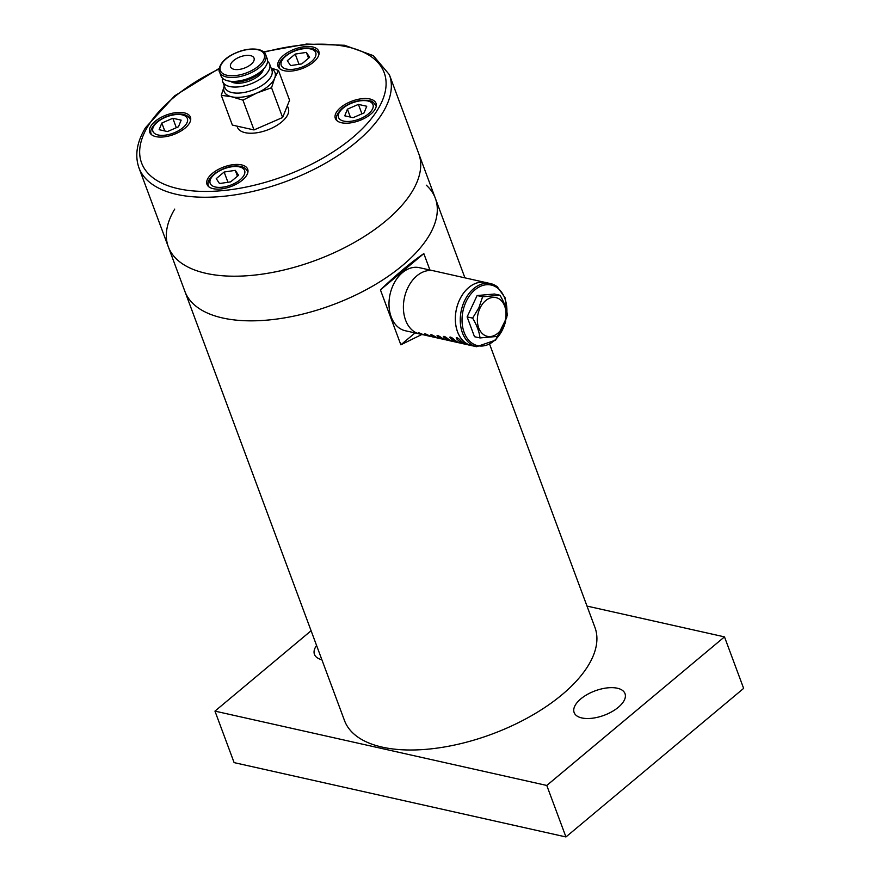 <?xml version="1.0" encoding="UTF-8"?>
<svg xmlns="http://www.w3.org/2000/svg" width="881" height="881" viewBox="0 0 881 881"><rect width="100%" height="100%" fill="white"/><g stroke="black" fill="none" stroke-linecap="round" stroke-linejoin="round"><path stroke-width="1.32" d="M489.737 344.537L594.939 627.426A133.593 64.093 -20.4 0 1 507.082 727.981A133.593 64.093 -20.4 0 1 353.567 733.653A133.593 64.093 -20.4 0 1 344.504 720.57L184.9 291.402A133.593 64.093 -20.4 0 0 193.963 304.496A133.593 64.093 -20.4 0 0 347.477 298.824A133.593 64.093 -20.4 0 0 435.335 198.269A133.593 64.093 -20.4 0 0 426.283 185.175M421.823 334.494L400.855 344.812L380.427 289.882C397.023 274.09 411.493 261.998 423.827 253.596L429.939 270.038M415.061 332.93L400.855 344.812M423.827 253.596L380.427 289.882M374.976 109.42A21.706 10.418 159.6 0 1 353.721 122.294A21.706 10.418 159.6 0 1 335.331 118.428A21.706 10.418 159.6 0 1 336.377 112.305A21.706 10.418 159.6 0 1 357.631 99.432A21.706 10.418 159.6 0 1 376.022 103.297A21.706 10.418 159.6 0 1 374.976 109.42M219.953 189.052A21.706 10.418 159.6 0 1 206.991 184.349A21.706 10.418 159.6 0 1 214.171 172.004A21.706 10.418 159.6 0 1 234.731 164.516A21.706 10.418 159.6 0 1 247.693 169.207A21.706 10.418 159.6 0 1 240.513 181.552A21.706 10.418 159.6 0 1 219.953 189.052M305.806 46.561A21.706 10.418 159.6 0 1 318.768 51.263A21.706 10.418 159.6 0 1 311.588 63.608A21.706 10.418 159.6 0 1 291.027 71.097A21.706 10.418 159.6 0 1 278.066 66.394A21.706 10.418 159.6 0 1 285.246 54.049A21.706 10.418 159.6 0 1 305.806 46.561M150.783 126.181A21.706 10.418 159.6 0 1 172.037 113.308A21.706 10.418 159.6 0 1 190.428 117.173A21.706 10.418 159.6 0 1 189.382 123.296A21.706 10.418 159.6 0 1 168.128 136.17A21.706 10.418 159.6 0 1 149.737 132.304A21.706 10.418 159.6 0 1 150.783 126.181M168.304 246.768A133.593 64.093 -20.4 0 0 248.035 275.687A133.593 64.093 -20.4 0 0 374.568 229.6A133.593 64.093 -20.4 0 0 418.739 153.635L389.369 74.665A133.593 64.093 -20.4 0 1 382.938 112.35A133.593 64.093 -20.4 0 1 218.664 196.727A133.593 64.093 -20.4 0 1 138.934 167.808L168.304 246.768A133.593 64.093 -20.4 0 0 281.513 270.555A133.593 64.093 -20.4 0 0 412.308 191.32A133.593 64.093 -20.4 0 0 418.739 153.635L435.335 198.269A133.593 64.093 -20.4 0 1 428.904 235.954A133.593 64.093 -20.4 0 1 298.108 315.189A133.593 64.093 -20.4 0 1 184.9 291.402L168.304 246.768A133.593 64.093 -20.4 0 1 174.735 209.083M618.33 707.289A27.135 13.017 159.6 0 1 592.153 718.246A27.135 13.017 159.6 0 1 574.137 712.542A27.135 13.017 159.6 0 1 580.81 698.886A27.135 13.017 159.6 0 1 606.976 687.929A27.135 13.017 159.6 0 1 625.003 693.622A27.135 13.017 159.6 0 1 618.33 707.289M321.873 659.715A27.135 13.017 159.6 0 1 314.451 654.374A27.135 13.017 159.6 0 1 316.576 645.476M546.782 785.456L214.964 711.121L234.115 762.616L565.943 836.95L743.641 688.38L724.49 636.875L546.782 785.456L565.943 836.95M214.964 711.121L311.103 630.741M587.01 606.084L724.49 636.875M216.241 178.634L224.137 172.037L235.293 170.352L238.564 175.264L230.668 181.86L219.512 183.545L216.241 178.634M227.948 182.279L224.137 172.037M235.293 170.352L237.463 176.189M353.072 117.68L344.746 115.818L347.411 109.167L358.413 104.387L366.738 106.26L364.073 112.9L353.072 117.68M347.411 109.167L350.352 117.074M361.926 113.836L358.413 104.387M309.638 57.309L301.754 63.917L290.587 65.59L287.327 60.679L295.212 54.082L306.379 52.397L309.638 57.309M308.548 58.234L306.379 52.397M299.022 64.324L295.212 54.082M172.819 118.263L181.145 120.135L178.469 126.776L167.478 131.555L159.142 129.694L161.818 123.043L172.819 118.263L176.332 127.712M164.758 130.95L161.818 123.043M250.964 64.412A12.521 6.013 -20.4 0 0 254.036 58.102A12.521 6.013 -20.4 0 0 245.722 55.481A12.521 6.013 -20.4 0 0 233.641 60.536A12.521 6.013 -20.4 0 0 230.558 66.835A12.521 6.013 -20.4 0 0 238.883 69.467A12.521 6.013 -20.4 0 0 250.964 64.412M230.943 81.316A20.461 9.812 -20.4 0 0 259.366 73.508A20.461 9.812 -20.4 0 0 263.21 69.313M230.492 81.272A18.369 8.81 -20.4 0 0 258.838 75.656A18.369 8.81 -20.4 0 0 263.529 68.982M222.419 78.112A25.053 12.015 -20.4 0 0 222.662 81.537A25.053 12.015 -20.4 0 0 239.302 86.801A25.053 12.015 -20.4 0 0 263.463 76.68A25.053 12.015 -20.4 0 0 269.619 64.071A25.053 12.015 -20.4 0 0 267.571 61.318M222.662 81.537L224.919 87.604A25.053 12.015 -20.4 0 0 241.559 92.857A25.053 12.015 -20.4 0 0 265.71 82.748A25.053 12.015 -20.4 0 0 271.877 70.139L269.619 64.071M224.27 85.842L223.939 87.23A27.135 13.017 -20.4 0 0 231.769 96.8A27.135 13.017 -20.4 0 0 256.9 93.012A27.135 13.017 -20.4 0 0 268.298 86.151A27.135 13.017 -20.4 0 0 274.674 78.156L278.484 70.436L271.095 68.046M237.022 126.126L237.441 127.26A27.135 13.017 -20.4 0 0 255.468 132.954A27.135 13.017 -20.4 0 0 281.634 122.007A27.135 13.017 -20.4 0 0 288.318 108.341L287.349 105.742M221.043 75.975A24.635 11.816 -20.4 0 0 237.407 81.151A24.635 11.816 -20.4 0 0 261.161 71.207A24.635 11.816 -20.4 0 0 267.218 58.807L265.776 54.919A24.635 11.816 -20.4 0 1 259.708 67.319A24.635 11.816 -20.4 0 1 226.56 76.988A24.635 11.816 -20.4 0 1 219.6 72.088L221.043 75.975M224.413 85.732L221.285 95.302L232.364 125.08L254.025 129.936L242.947 100.148L256.9 93.012L271.546 87.726L274.674 78.156A27.135 13.017 -20.4 0 0 272.383 69.214L271.227 68.377M221.285 95.302L231.769 96.8L242.947 100.148M271.546 87.726L282.625 117.503L289.563 100.225L278.484 70.436M282.625 117.503L254.025 129.936M503.436 325.673A19.834 13.997 102.6 0 0 499.901 299.419A19.834 13.997 102.6 0 0 479.936 308.284A19.834 13.997 102.6 0 0 483.471 334.538A19.834 13.997 102.6 0 0 503.436 325.673M480.002 337.941L497.358 336.421L503.635 326.036L507.335 315.079C506.619 308.868 504.163 302.26 499.968 295.256L482.612 296.776L478.901 307.733L472.623 318.118C476.819 325.111 479.275 331.719 480.002 337.941L474.485 336.707L467.117 316.885L477.106 295.542L494.461 294.023L499.968 295.256M486.896 282.79A32.355 22.84 102.6 0 0 485.772 282.504A32.355 22.84 102.6 0 0 459.541 299.881A32.355 22.84 102.6 0 0 471.632 345.649A32.355 22.84 102.6 0 0 472.767 345.859M496.994 286.567A32.311 22.807 102.6 0 0 490.673 283.638A32.311 22.807 102.6 0 0 464.463 301.005A32.311 22.807 102.6 0 0 470.223 343.777A32.311 22.807 102.6 0 0 476.544 346.707L471.643 345.605A32.311 22.807 102.6 0 1 459.563 299.903A32.311 22.807 102.6 0 1 485.761 282.537L433.837 270.863A32.355 22.84 102.6 0 0 407.606 288.252A32.355 22.84 102.6 0 0 419.686 334.009L422.572 334.659A32.355 22.84 -77.4 0 1 418.706 333.26L418.2 332.831M432.692 270.654L419.4 267.67A32.311 22.807 102.6 0 0 393.201 285.037A32.311 22.807 102.6 0 0 405.271 330.738L418.574 333.712M467.315 344.614A32.355 22.84 -77.4 0 1 465.862 344.35A32.355 22.84 -77.4 0 1 456.534 338.667C456.138 337.269 457.107 337.478 459.419 339.317A32.355 22.84 102.6 0 0 468.747 345L471.632 345.649M457.096 337.775L456.534 338.667L456.237 337.83M460.102 342.995A32.355 22.84 -77.4 0 1 458.649 342.731A32.355 22.84 -77.4 0 1 450.147 337.93C449.684 336.63 450.654 336.839 453.032 338.568A32.355 22.84 102.6 0 0 461.534 343.381L465.862 344.35M450.62 337.104L450.147 337.93L449.806 337.159M452.889 341.376A32.355 22.84 -77.4 0 1 451.435 341.123A32.355 22.84 -77.4 0 1 443.793 337.126C443.275 335.936 444.233 336.146 446.678 337.775A32.355 22.84 102.6 0 0 454.321 341.762L458.649 342.731M444.189 336.377L443.793 337.126L443.407 336.432M445.676 339.758A32.355 22.84 -77.4 0 1 444.222 339.504A32.355 22.84 -77.4 0 1 437.472 336.256C436.899 335.176 437.857 335.397 440.357 336.905A32.355 22.84 102.6 0 0 447.108 340.154L451.435 341.123M437.802 335.584L437.472 336.256L437.053 335.628M438.463 338.15A32.355 22.84 -77.4 0 1 437.009 337.886A32.355 22.84 -77.4 0 1 431.183 335.331C430.556 334.362 431.514 334.571 434.069 335.969A32.355 22.84 102.6 0 0 439.894 338.535L444.222 339.504M431.448 334.736L431.183 335.331L430.743 334.769M431.25 336.531A32.355 22.84 -77.4 0 1 429.796 336.278A32.355 22.84 -77.4 0 1 424.928 334.328C424.246 333.481 425.215 333.69 427.814 334.967A32.355 22.84 102.6 0 0 432.681 336.916L437.009 337.886M425.138 333.822L424.455 333.833M418.86 332.842L418.706 333.26C417.979 332.522 418.938 332.743 421.592 333.899A32.355 22.84 102.6 0 0 425.468 335.298L429.796 336.278M424.036 334.912A32.355 22.84 -77.4 0 1 422.572 334.659M472.623 318.118L467.117 316.885M482.612 296.776L477.106 295.542M264.003 52.276A129.419 62.088 159.6 0 1 377.949 109.2A129.419 62.088 159.6 0 1 218.807 190.935A129.419 62.088 159.6 0 1 147.81 126.401A129.419 62.088 159.6 0 1 219.215 68.938M247.891 172.236A20.88 10.01 -20.4 0 0 247.737 171.729C246.107 168.678 243.784 166.938 240.744 166.509C227.507 162.974 203.786 176.916 208.61 186.287A20.88 10.01 -20.4 0 0 208.819 186.772M239.434 166.894A18.369 8.81 159.6 0 1 240.095 179.79A18.369 8.81 159.6 0 1 215.371 187.003A18.369 8.81 159.6 0 1 214.711 174.108A18.369 8.81 159.6 0 1 239.434 166.894M343.05 108.187A18.369 8.81 159.6 0 1 367.773 100.974A18.369 8.81 159.6 0 1 368.434 113.88A18.369 8.81 159.6 0 1 343.711 121.093A18.369 8.81 159.6 0 1 343.05 108.187M376.077 105.819C371.11 98.947 370.747 101.778 367.597 100.335L362.003 100.269C354.481 101.139 347.885 103.837 342.202 108.33C337.005 113.539 335.254 117.558 336.938 120.367A20.88 10.01 -20.4 0 0 337.159 120.862M318.812 53.785C317.259 50.768 314.924 49.028 311.83 48.554C298.593 45.019 274.872 58.961 279.684 68.333A20.88 10.01 -20.4 0 0 279.894 68.817M286.457 69.059A18.369 8.81 159.6 0 1 285.785 56.153A18.369 8.81 159.6 0 1 310.508 48.94A18.369 8.81 159.6 0 1 311.18 61.846A18.369 8.81 159.6 0 1 286.457 69.059M190.637 120.201A20.88 10.01 -20.4 0 0 190.472 119.695C185.891 109.74 166.608 114.123 156.609 122.206C151.411 127.415 149.649 131.434 151.345 134.253A20.88 10.01 -20.4 0 0 151.554 134.738M182.841 127.756A18.369 8.81 159.6 0 1 158.117 134.969A18.369 8.81 159.6 0 1 157.446 122.063A18.369 8.81 159.6 0 1 182.169 114.86A18.369 8.81 159.6 0 1 182.841 127.756M257.615 49.677A23.38 11.222 159.6 0 1 258.463 66.097A23.38 11.222 159.6 0 1 226.99 75.27A23.38 11.222 159.6 0 1 226.142 58.851A23.38 11.222 159.6 0 1 257.615 49.677M505.694 320.904A31.066 21.926 -77.4 0 1 471.61 342.863A31.066 21.926 -77.4 0 1 466.071 301.743A31.066 21.926 -77.4 0 1 497.336 287.867A31.066 21.926 -77.4 0 1 506.894 312.381M464.926 277.834L435.335 198.269M138.934 167.808C134.65 155.408 136.841 142.039 145.508 127.679L174.713 95.798L219.292 68.311M263.54 51.858L306.522 44.05L344.515 45.261L373.302 55.624L389.369 74.665M219.6 72.088C218.18 71.097 218.785 62.144 230.778 55.393C240.557 50.008 249.719 48.037 258.265 49.479C262.164 50.36 264.663 52.177 265.776 54.919M485.761 282.537L490.673 283.638L497.214 286.666L505.209 297.954L507.17 313.977M506.784 317.314L495.629 340.121L476.544 346.707"/></g></svg>
